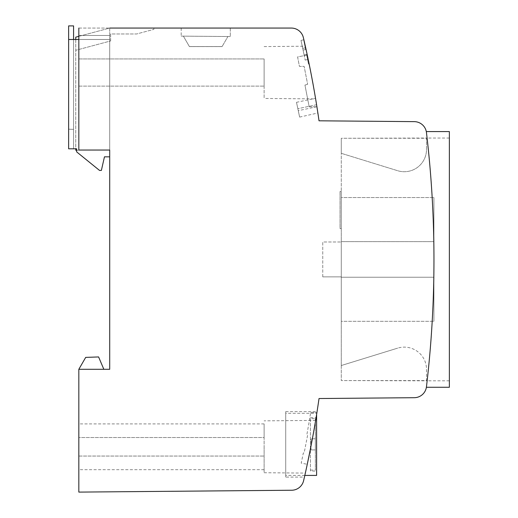 <?xml version="1.0" encoding="UTF-8"?>
<svg xmlns="http://www.w3.org/2000/svg" width="518" height="518" viewBox="0 0 518 518"><rect width="100%" height="100%" fill="white"/><g stroke="black" fill="none" stroke-linecap="round" stroke-linejoin="round"><path stroke-width="0.39" stroke-dasharray="2.59 1.94" d="M307.174 464.724L307.07 465.196M306.999 465.527L306.915 465.941M306.876 466.116L306.714 466.854M306.539 467.67L306.403 468.291M308.896 456.559C303.127 483.152 305.219 474.52 310.852 446.788L315.637 420.402L310.852 446.788M264.115 446.788L264.115 472.727L264.115 446.788M341.278 197.539L341.278 241.634L433.922 241.634L433.922 197.539L433.922 241.634L433.922 197.539L433.922 241.634L341.278 241.634L341.278 197.539L433.922 197.539L341.278 197.539L341.278 241.634L341.278 197.539M78.827 36.338L109.706 28.063L109.706 150.039L109.706 35.47L78.827 35.47L109.706 35.47L109.706 28.063L75.738 37.166L109.706 28.063L109.706 156.837L109.706 150.252L109.706 156.837L104.461 156.837L101.373 170.422L99.521 170.422L76.664 151.897L99.521 170.422L101.373 170.422L104.461 156.837L109.706 156.837L104.461 156.837L101.373 170.422L99.521 170.422L76.664 151.897L76.664 150.252L75.738 150.252L75.738 39.485L109.706 39.485L109.706 28.063L75.738 37.166L75.738 148.808L76.664 148.808L76.664 150.252L109.706 150.252L76.664 150.252L76.664 148.808L68.635 148.808L68.635 129.189L73.575 129.358L73.575 148.808L73.575 129.358L68.635 129.189L68.635 148.808L73.575 148.808L73.575 39.485L68.635 39.485L68.635 148.808L76.664 148.808L76.664 151.897L76.664 150.252M78.827 39.485L109.706 39.485L109.706 150.039L78.827 150.039L78.827 28.063L291.33 28.063A12.354 12.354 0 0 1 303.36 37.6A975.834 975.834 0 0 1 319.03 120.804L414.296 121.639A12.354 12.354 0 0 1 426.456 132.537C427.305 138.966 434.343 198.219 433.954 261.745C434.058 325.33 426.981 382.692 426.456 386.797L426.392 387.27L426.456 386.797C426.981 382.692 434.052 325.343 433.954 261.765C434.349 198.232 427.305 138.966 426.456 132.537A1080.833 1080.833 0 0 1 426.456 386.797A12.354 12.354 0 0 1 414.296 397.701L319.03 398.53A975.834 975.834 0 0 1 303.606 480.691A12.354 12.354 0 0 1 291.679 490.242L78.827 492.1L78.827 369.295L85.697 357.394L98.588 356.941L103.84 369.295L98.588 356.941L85.697 357.394L78.827 369.295L103.84 369.295L98.588 356.941L85.697 357.394L78.827 369.295L103.84 369.295M426.301 131.578L426.456 132.537M433.922 277.214L433.922 321.309L433.922 277.214L433.922 321.309L433.922 277.214L341.278 277.214L341.278 321.309L341.278 277.214L433.922 277.214L341.278 277.214L341.278 321.309L433.922 321.309L341.278 321.309L341.278 277.214L433.922 277.214M449.365 387.27L449.365 131.578M341.278 191.485L341.278 228.542L340.048 228.542L340.048 191.485L340.048 228.542L341.278 228.542L341.278 191.485L340.048 191.485L341.278 191.485M78.827 437.522L78.827 469.684L78.827 423.899L78.827 437.522L264.115 437.522L264.115 423.899L264.115 469.684L264.115 437.522L78.827 437.522M322.753 276.871L341.278 276.871L341.278 241.977L341.278 276.871L341.278 241.977L341.278 276.871L322.753 276.871L322.753 241.977L341.278 241.977L322.753 241.977L322.753 276.871M341.278 365.527L397.72 348.115L341.278 365.527L341.278 380.575L341.278 259.427L341.278 365.527M310.437 471.05L310.437 417.663L310.437 471.05L316.608 471.069L316.608 417.644L316.608 471.069M310.437 418.635L310.437 470.079L310.437 418.635L315.352 418.635L315.352 470.079L315.352 418.635M315.352 438.798L311.033 438.798L311.033 449.915L311.033 438.798L315.352 438.798L315.352 449.915L315.352 438.798M285.729 477.091L285.729 411.622L285.729 477.091L304.435 477.091C304.319 478.289 312.373 441.2 315.352 422.073L317.061 411.622C318.007 409.991 304.726 478.846 304.435 477.091M285.729 413.293L285.729 475.42L285.729 413.293L316.608 413.293L316.608 475.42M316.608 414.445L316.608 413.293M426.508 149.488L426.508 138.274L341.278 138.274L341.278 153.322L397.72 170.733A22.235 22.235 0 0 0 426.508 149.488L426.508 138.047L341.278 138.274L341.278 259.427L341.278 138.274L341.278 153.322L397.72 170.733A22.235 22.235 0 0 0 426.508 149.488M109.706 150.039L78.827 150.039L78.827 28.063L78.827 150.039L109.706 150.039L109.706 369.295L78.827 369.295M285.729 411.622L317.061 411.622M426.508 369.36L426.508 380.801L341.278 380.575L426.508 380.575L426.508 369.36A22.235 22.235 0 0 0 397.72 348.115A22.235 22.235 0 0 1 426.508 369.36M449.365 259.427L449.365 138.047L449.365 259.427M310.437 470.079L315.352 470.079M341.278 241.634L433.922 241.634L341.278 241.634M310.664 412.529L316.919 412.529L310.664 412.529A969.657 969.657 0 0 1 306.837 434.803L307.634 435.029L304.15 452.952L303.328 452.952A969.657 969.657 0 0 1 301.204 463.118L307.265 464.296L301.204 463.118A969.657 969.657 0 0 0 303.328 452.952L304.15 452.952L307.634 435.029L306.837 434.803A969.657 969.657 0 0 0 310.664 412.529M310.437 417.663L316.608 417.644M315.352 449.915L311.033 449.915L315.352 449.915M304.811 475.42L285.729 475.42M68.635 39.485L73.575 39.485L73.575 25.9L68.635 25.9L68.635 39.485L109.706 39.485L73.575 39.485L73.575 148.808L75.738 148.808M78.827 86.117L264.115 86.117L78.827 86.117L78.827 58.942L264.115 58.942L78.827 58.942L78.827 86.117M307.265 464.296A975.834 975.834 0 0 0 316.919 412.529A975.834 975.834 0 0 1 307.265 464.296M110.632 40.948L110.632 33.961L136.707 33.961L153.865 29.364L136.707 33.961L110.632 33.961L110.632 40.948L75.738 50.298L110.632 40.948M315.637 420.402L264.115 420.849M307.265 55.044L309.136 63.947L307.265 55.044L297.591 56.922L299.43 66.382L304.15 66.382L307.634 84.304L304.15 66.382L299.43 66.382L297.591 56.922L307.265 55.044A975.834 975.834 0 0 1 316.919 106.805A975.834 975.834 0 0 0 307.265 55.044L309.136 63.947L308.482 64.077L306.572 54.422L304.098 54.947L303.069 50.091L305.193 60.101L302.706 48.388L305.264 47.844L303.671 39.821L301.003 40.391L303.671 39.821L301.003 40.391L303.069 50.091L301.003 40.391L303.069 50.091L301.003 40.391L303.865 39.782L309.136 63.947L308.482 64.077L306.572 54.422L308.482 64.077L306.572 54.422L304.098 54.947L306.572 54.422L304.098 54.947L303.069 50.091L305.601 49.553L303.865 39.782L309.136 63.947L308.482 64.077L306.572 54.422L304.098 54.947L303.069 50.091L305.601 49.553L303.671 39.821L305.264 47.844L303.671 39.821L304.558 42.793M153.865 28.063L153.865 29.364L153.865 28.063L109.706 28.063L153.865 28.063M303.069 50.091L305.601 49.553L303.865 39.782L309.136 63.947L308.482 64.077L306.572 54.422L304.098 54.947L306.572 54.422L304.098 54.947L306.572 54.422L304.098 54.947L306.572 54.422L304.098 54.947L303.069 50.091L305.601 49.553L303.671 39.821L305.601 49.553L305.264 47.844L302.706 48.388L305.264 47.844L302.706 48.388L305.264 47.844L302.706 48.388L303.069 50.091L305.601 49.553L303.671 39.821L301.003 40.391L303.671 39.821L305.601 49.553L303.069 50.091M78.827 28.063L109.706 28.063M264.115 58.942L264.115 86.117L264.115 58.942M73.575 39.485L75.738 39.485M264.115 72.514L264.115 98.452L264.115 72.514M312.373 80.497L312.199 79.565M312.05 78.788L311.881 77.868M311.758 77.253L311.545 76.114M311.415 75.46L311.163 74.145M310.904 72.811L310.845 72.514C315.676 97.986 317.333 109.078 313.409 86.143L315.63 98.906L264.115 98.452M316.899 106.721L298.264 110.684C300.026 118.952 300.026 118.952 298.264 110.684C300.026 118.952 300.026 118.952 298.264 110.684L297.85 108.715C296.095 100.479 296.095 100.479 297.85 108.715C296.095 100.479 296.095 100.479 297.85 108.715L298.264 110.684C300.019 118.939 300.019 118.939 298.264 110.684C300.019 118.939 300.019 118.939 298.264 110.684L297.85 108.715C296.095 100.473 296.095 100.473 297.85 108.715C296.095 100.473 296.095 100.473 297.85 108.715C296.095 100.466 296.095 100.466 297.85 108.715C296.095 100.466 296.095 100.466 297.85 108.715L298.264 110.684C300.019 118.939 300.019 118.939 298.264 110.684C300.019 118.939 300.019 118.939 298.264 110.684L297.85 108.715L298.264 110.684L316.899 106.721C318.201 115.074 318.201 115.074 316.899 106.721A975.834 975.834 0 0 0 316.582 104.733A975.834 975.834 0 0 1 316.899 106.721C318.201 115.074 318.201 115.074 316.899 106.721A975.834 975.834 0 0 0 316.582 104.733A975.834 975.834 0 0 1 316.899 106.721A975.834 975.834 0 0 0 316.582 104.733C315.222 96.413 315.222 96.413 316.582 104.733C315.222 96.413 315.222 96.413 316.582 104.733C315.222 96.413 315.222 96.413 316.582 104.733C315.222 96.413 315.222 96.413 316.582 104.733C315.222 96.413 315.222 96.413 316.582 104.733C315.222 96.413 315.222 96.413 316.582 104.733A975.834 975.834 0 0 1 316.899 106.721L316.899 106.721C318.201 115.074 318.201 115.074 316.899 106.721L316.925 106.87M317.275 109.084L317.437 110.146M299.631 117.094L317.877 113.002M317.495 110.528L317.612 111.279M317.618 111.286L317.851 112.833M310.845 72.514L305.329 46.212L310.845 72.514M181.196 28.063L230.296 28.063L181.196 28.063L230.296 28.063L181.196 28.063L230.296 28.063L181.196 28.063L181.196 36.118L230.296 36.545L227.901 36.525L222.112 46.549L189.381 46.549L183.372 36.137L181.196 36.118L230.296 36.545L181.196 36.118L230.296 36.545L227.901 36.525L222.086 46.588L227.901 36.525L222.112 46.549L189.381 46.549L183.372 36.137L189.407 46.588L222.086 46.588L189.381 46.549L222.086 46.588L227.901 36.525L181.196 36.118L181.196 28.063M230.296 28.063L230.296 36.545L230.296 28.063M189.381 46.549L222.086 46.588L189.381 46.549L222.086 46.588L227.901 36.525L183.372 36.137L189.407 46.588L222.112 46.549L189.381 46.549M304.953 85.075L307.634 84.304L304.953 85.075L309.175 106.805L304.953 85.075M309.175 106.805L316.919 106.805L309.175 106.805M303.574 39.847L303.962 39.763L303.574 39.847M309.136 63.947L308.482 64.077L309.136 63.947M78.827 456.054L264.115 456.054L78.827 456.054M316.582 104.733L297.85 108.715L316.582 104.733M264.115 472.727L305.342 473.089M264.115 423.899L78.827 423.899M264.115 469.684L78.827 469.684M449.365 380.801L426.508 380.801M307.595 59.589L305.193 60.101M296.49 102.318L315.527 98.278M264.115 46.575L305.329 46.212M449.365 138.047L426.508 138.047"/><path stroke-width="0.78" d="M310.852 446.788L307.174 464.724M307.07 465.196L306.999 465.527M306.714 466.854L306.539 467.67M306.403 468.291L305.996 470.15M305.659 471.665L305.342 473.089M109.706 28.063L291.33 28.063A12.354 12.354 0 0 1 303.36 37.6A975.834 975.834 0 0 1 319.03 120.804L414.296 121.639A12.354 12.354 0 0 1 426.456 132.537L426.301 131.578L449.365 131.578L449.365 387.27L426.392 387.27L426.463 386.732M73.575 39.485L73.575 25.9L68.635 25.9L68.635 148.808L76.664 148.808L76.664 151.897L99.521 170.422L101.373 170.422L104.461 156.837L109.706 156.837L109.706 150.039L109.706 369.295L78.827 369.295L78.827 492.1L291.679 490.242A12.354 12.354 0 0 0 303.606 480.691A975.834 975.834 0 0 0 319.03 398.53L414.296 397.701A12.354 12.354 0 0 0 426.456 386.797A1080.833 1080.833 0 0 0 426.456 132.537M103.84 369.295L98.588 356.941L85.697 357.394L78.827 369.295M304.811 475.42L316.608 475.42L316.608 414.445M75.738 148.808L75.738 150.252L76.664 150.252M75.738 39.485L75.738 37.166L78.827 36.338M315.637 420.402L315.579 420.733M78.827 28.063L78.827 150.039L109.706 150.039M68.635 39.485L78.827 39.485M313.409 86.143L313.332 85.716M313.28 85.412L312.626 81.844M312.607 81.747L312.373 80.497M312.199 79.565L312.05 78.788M311.881 77.868L311.758 77.253M311.545 76.114L311.415 75.46M311.163 74.145L310.904 72.811M303.865 39.782L307.265 55.044L303.865 39.782M316.919 106.805L317.91 113.209M316.925 106.87L317.275 109.084M317.437 110.146L317.495 110.528M316.899 106.721C318.201 115.074 318.201 115.074 316.899 106.721M304.558 42.793L307.265 55.044"/></g></svg>
